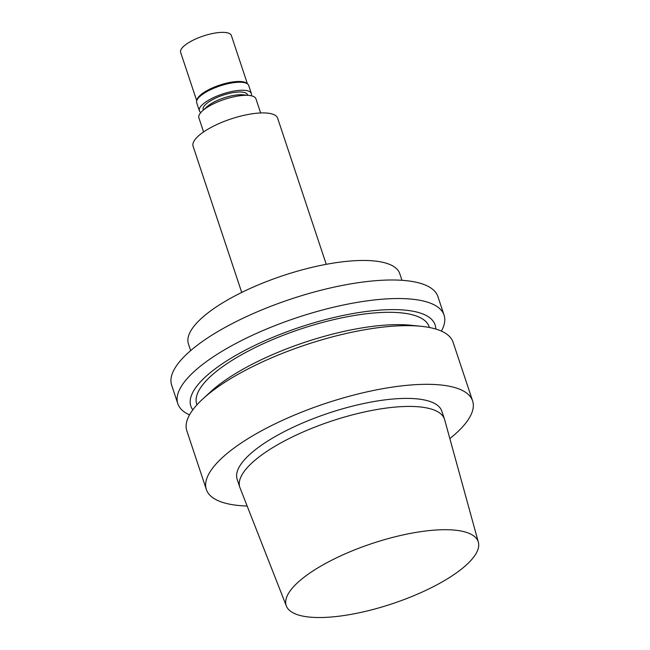 <?xml version="1.0" encoding="UTF-8"?>
<svg xmlns="http://www.w3.org/2000/svg" width="650" height="650" viewBox="0 0 650 650"><rect width="100%" height="100%" fill="white"/><g stroke="black" fill="none" stroke-linecap="round" stroke-linejoin="round"><path stroke-width="0.97" d="M407.404 533.999A101.172 31.769 -18.4 0 1 478.351 542.181A101.172 31.769 -18.4 0 1 392.226 603.761A101.172 31.769 -18.4 0 1 286.374 606.044A101.172 31.769 -18.4 0 1 407.404 533.999M286.374 606.044L240.004 487.809A107.851 33.865 -18.4 0 1 239.809 487.281A107.851 33.865 -18.4 0 1 369.021 411.003A107.851 33.865 -18.4 0 1 444.494 419.193A107.851 33.865 -18.4 0 1 444.657 419.729L478.351 542.181M239.809 487.281L237.144 479.261A107.851 33.865 -18.4 0 1 366.356 402.976A107.851 33.865 -18.4 0 1 441.821 411.174L444.494 419.193M247.154 506.033A140.303 44.054 -18.4 0 1 206.359 489.499A140.303 44.054 -18.4 0 1 374.433 390.276A140.303 44.054 -18.4 0 1 472.615 400.928A140.303 44.054 -18.4 0 1 449.849 438.604M206.359 489.499L186.834 430.828A140.303 44.054 -18.4 0 1 202.881 398.897A140.303 44.054 -18.4 0 1 354.916 331.598A140.303 44.054 -18.4 0 1 421.119 326.3A140.303 44.054 -18.4 0 1 453.091 342.257L472.615 400.928M202.881 398.897L210.543 391.844A128.708 40.414 -18.4 0 1 350.025 330.111A128.708 40.414 -18.4 0 1 410.759 325.244L421.119 326.3M196.958 404.82L196.731 404.129A122.484 38.456 -18.4 0 1 343.468 317.501A122.484 38.456 -18.4 0 1 429.179 326.804L429.406 327.494M192.806 409.841A128.708 40.414 -18.4 0 1 345.02 315.063A128.708 40.414 -18.4 0 1 435.752 329.03M189.524 414.879A140.303 44.054 -18.4 0 1 177.824 403.723A140.303 44.054 -18.4 0 1 345.898 304.493A140.303 44.054 -18.4 0 1 444.08 315.152A140.303 44.054 -18.4 0 1 441.391 331.094M177.824 403.723L171.649 385.174A140.303 44.054 -18.4 0 1 339.731 285.943A140.303 44.054 -18.4 0 1 437.905 296.603L444.08 315.152M190.661 350.602L188.443 343.939A111.353 34.962 -18.4 0 1 321.839 265.184A111.353 34.962 -18.4 0 1 399.758 273.642L401.976 280.312M241.719 292.443L193.107 146.299A44.541 13.983 -18.4 0 1 246.464 114.798A44.541 13.983 -18.4 0 1 277.631 118.178L326.251 264.322M203.588 131.934L198.892 117.837A30.062 9.441 -18.4 0 1 202.329 110.996A30.062 9.441 -18.4 0 1 234.91 96.574A30.062 9.441 -18.4 0 1 249.096 95.436A30.062 9.441 -18.4 0 1 255.946 98.857L260.642 112.954M202.329 110.996L206.749 106.933A23.384 7.345 -18.4 0 1 232.091 95.712A23.384 7.345 -18.4 0 1 243.124 94.827L249.096 95.436M203.344 110.061L203.174 109.525A23.384 7.345 -18.4 0 1 231.181 92.983A23.384 7.345 -18.4 0 1 247.544 94.762L247.723 95.298M200.826 112.523A27.389 8.604 -18.4 0 1 199.363 110.784A27.389 8.604 -18.4 0 1 232.18 91.414A27.389 8.604 -18.4 0 1 251.347 93.494A27.389 8.604 -18.4 0 1 251.225 95.761M199.363 110.784L196.698 102.765A27.389 8.604 -18.4 0 1 196.657 101.043A27.389 8.604 -18.4 0 1 229.515 83.387A27.389 8.604 -18.4 0 1 247.682 84.069A27.389 8.604 -18.4 0 1 248.682 85.467L251.347 93.494M196.657 101.043L196.942 99.832A26.723 8.393 -18.4 0 1 229.003 82.607A26.723 8.393 -18.4 0 1 246.724 83.273L247.682 84.069M196.731 100.742L180.643 52.398A26.723 8.393 -18.4 0 1 212.664 33.491A26.723 8.393 -18.4 0 1 231.359 35.523L247.447 83.874"/></g></svg>

